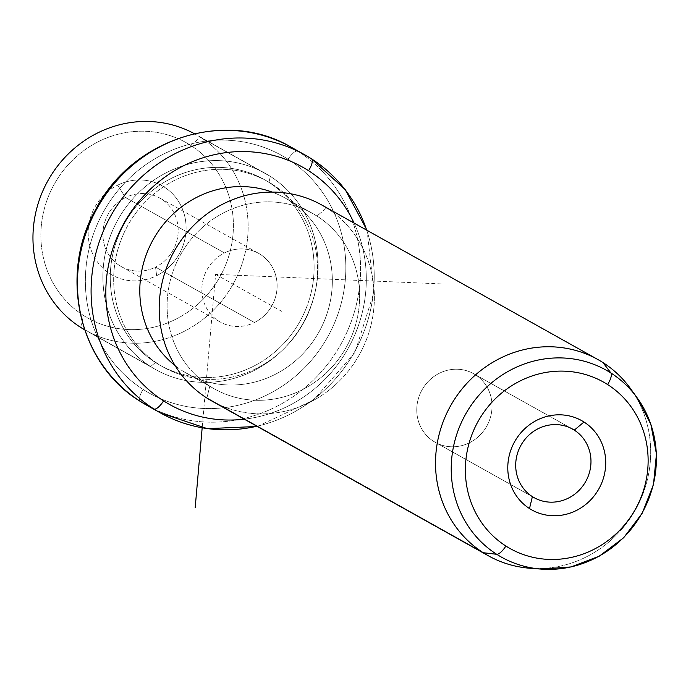 <?xml version="1.0" encoding="UTF-8"?>
<svg xmlns="http://www.w3.org/2000/svg" width="691" height="691" viewBox="0 0 691 691"><rect width="100%" height="100%" fill="white"/><g stroke="black" fill="none" stroke-linecap="round" stroke-linejoin="round"><path stroke-width="0.52" stroke-dasharray="3.46 2.59" d="M125.555 197.557L224.489 252.932A39.309 37.107 -60.8 0 1 258.684 253.407A39.309 37.107 -60.8 0 1 277.048 288.233A39.309 37.107 -60.8 0 1 254.478 322.49L155.544 267.115A39.309 37.107 119.2 0 0 178.114 232.858A39.309 37.107 119.2 0 0 159.751 198.032A39.309 37.107 119.2 0 0 125.555 197.557L117.625 185.188A51.143 48.266 -60.8 0 1 182.053 208.069A51.143 48.266 -60.8 0 1 156.641 275.674A51.143 48.266 -60.8 0 1 92.223 252.794A51.143 48.266 -60.8 0 1 117.625 185.188A51.143 48.266 119.2 0 0 92.223 252.794A51.143 48.266 119.2 0 0 156.641 275.674L155.544 267.115A39.309 37.107 -60.8 0 1 106.025 249.529A39.309 37.107 -60.8 0 1 125.555 197.557A39.309 37.107 -60.8 0 1 175.073 215.143A39.309 37.107 -60.8 0 1 155.544 267.115L156.641 275.674A51.143 48.266 119.2 0 0 182.053 208.069A51.143 48.266 119.2 0 0 117.625 185.188L125.555 197.557A39.309 37.107 119.2 0 0 102.976 231.813A39.309 37.107 119.2 0 0 121.348 266.64A39.309 37.107 119.2 0 0 155.544 267.115L254.478 322.49A39.309 37.107 119.2 0 0 274.007 270.518A39.309 37.107 119.2 0 0 224.489 252.932A39.309 37.107 119.2 0 0 204.959 304.904A39.309 37.107 119.2 0 0 254.478 322.49A39.309 37.107 -60.8 0 1 220.282 322.015A39.309 37.107 -60.8 0 1 201.91 287.188A39.309 37.107 -60.8 0 1 224.489 252.932L125.555 197.557M80.666 327.404L83.559 315.485A100.541 94.892 119.2 0 0 217.121 281.522A100.541 94.892 119.2 0 0 190.716 145.369A100.541 94.892 119.2 0 0 57.154 179.332A100.541 94.892 119.2 0 0 83.559 315.485L80.666 327.404A112.374 106.06 119.2 0 0 229.939 289.443A112.374 106.06 119.2 0 0 200.433 137.276L190.716 145.369A100.541 94.892 -60.8 0 1 217.121 281.522A100.541 94.892 -60.8 0 1 83.559 315.485A100.541 94.892 -60.8 0 1 57.154 179.332A100.541 94.892 -60.8 0 1 190.716 145.369L200.433 137.276A112.374 106.06 119.2 0 0 194.361 133.691A112.374 106.06 -60.8 0 1 195.432 134.279A112.374 106.06 -60.8 0 1 200.433 137.276A112.374 106.06 -60.8 0 1 231.554 286.808A112.374 106.06 -60.8 0 1 85.667 330.393A112.374 106.06 -60.8 0 1 84.604 329.788M84.527 329.564L150.603 366.55A112.374 106.06 119.2 0 0 155.605 369.538A112.374 106.06 119.2 0 0 301.492 325.953A112.374 106.06 119.2 0 0 270.362 176.412L200.433 137.276L270.362 176.412A112.374 106.06 119.2 0 0 265.37 173.424A112.374 106.06 119.2 0 0 119.483 217.009A112.374 106.06 119.2 0 0 150.603 366.55L84.527 329.564M150.603 366.55L155.458 362.499A106.457 100.471 119.2 0 0 296.88 326.532A106.457 100.471 119.2 0 0 268.92 182.372L270.362 176.412A112.374 106.06 -60.8 0 1 299.877 328.588A112.374 106.06 -60.8 0 1 150.603 366.55A112.374 106.06 -60.8 0 1 121.089 214.374A112.374 106.06 -60.8 0 1 270.362 176.412L268.92 182.372A106.457 100.471 119.2 0 0 127.498 218.339A106.457 100.471 119.2 0 0 155.458 362.499L150.603 366.55M155.458 362.499L158.87 364.407A106.457 100.471 119.2 0 0 163.603 367.241A106.457 100.471 119.2 0 0 301.812 325.953A106.457 100.471 119.2 0 0 272.332 184.281L268.92 182.372A106.457 100.471 -60.8 0 1 298.4 324.044A106.457 100.471 -60.8 0 1 160.191 365.332A106.457 100.471 -60.8 0 1 155.458 362.499A106.457 100.471 -60.8 0 1 125.978 220.835A106.457 100.471 -60.8 0 1 264.187 179.539A106.457 100.471 -60.8 0 1 268.92 182.372L272.332 184.281A106.457 100.471 119.2 0 0 267.598 181.448A106.457 100.471 119.2 0 0 129.39 222.744A106.457 100.471 119.2 0 0 158.87 364.407L155.458 362.499M288.087 159.267A136.032 128.388 119.2 0 0 107.39 205.218A136.032 128.388 119.2 0 0 143.115 389.422A136.032 128.388 119.2 0 0 323.811 343.47A136.032 128.388 119.2 0 0 288.087 159.267A11.825 3.904 122.6 0 1 297.804 151.174A11.825 3.904 -57.4 0 0 288.087 159.267A136.032 128.388 -60.8 0 1 323.811 343.47A136.032 128.388 -60.8 0 1 143.115 389.422A136.032 128.388 -60.8 0 1 107.39 205.218A136.032 128.388 -60.8 0 1 288.087 159.267M272.332 184.281A106.457 100.471 -60.8 0 1 300.291 328.441A106.457 100.471 -60.8 0 1 158.87 364.407A106.457 100.471 -60.8 0 1 130.91 220.248A106.457 100.471 -60.8 0 1 272.332 184.281M140.152 401.298A11.825 3.904 122.6 0 1 143.115 389.422A11.825 3.904 -57.4 0 0 140.152 401.298M291.231 147.235A147.857 139.547 -60.8 0 1 297.804 151.174A147.857 139.547 -60.8 0 1 338.754 347.927A147.857 139.547 -60.8 0 1 146.794 405.28A147.857 139.547 119.2 0 0 338.754 347.927A147.857 139.547 119.2 0 0 297.804 151.174L311.451 158.809A147.857 139.547 119.2 0 0 304.869 154.87M256.914 426.243A147.857 139.547 119.2 0 0 366.679 230.129M311.503 158.844A11.825 3.904 -57.4 0 0 311.451 158.809L297.804 151.174M311.451 158.809A147.857 139.547 -60.8 0 1 352.401 355.563A147.857 139.547 -60.8 0 1 160.442 412.916M244.32 419.195A136.032 128.388 119.2 0 0 354.086 223.081A136.032 128.388 -60.8 0 1 244.32 419.195M182.493 370.86A100.541 94.892 119.2 0 0 316.055 336.897A100.541 94.892 119.2 0 0 289.65 200.744A100.541 94.892 119.2 0 0 272.15 192.089A100.541 94.892 -60.8 0 1 285.176 198.067A100.541 94.892 -60.8 0 1 289.65 200.744A100.541 94.892 -60.8 0 1 317.497 334.539A100.541 94.892 -60.8 0 1 186.967 373.537A100.541 94.892 -60.8 0 1 182.493 370.86L209.779 386.139A100.541 94.892 119.2 0 0 214.253 388.817A100.541 94.892 119.2 0 0 344.783 349.819A100.541 94.892 119.2 0 0 316.944 216.015L289.65 200.744L316.944 216.015A100.541 94.892 119.2 0 0 312.47 213.346A100.541 94.892 119.2 0 0 181.94 252.336A100.541 94.892 119.2 0 0 209.779 386.139L182.493 370.86A100.541 94.892 -60.8 0 1 175.056 365.556A100.541 94.892 119.2 0 0 182.493 370.86M206.894 398.051L209.779 386.139L206.894 398.051A112.374 106.06 119.2 0 0 356.167 360.089A112.374 106.06 119.2 0 0 326.653 207.922L316.944 216.015A100.541 94.892 -60.8 0 1 343.349 352.168A100.541 94.892 -60.8 0 1 209.779 386.139A100.541 94.892 -60.8 0 1 183.383 249.987A100.541 94.892 -60.8 0 1 316.944 216.015L326.653 207.922A112.374 106.06 -60.8 0 1 357.774 357.463A112.374 106.06 -60.8 0 1 211.887 401.048M535.724 568.529A112.374 106.06 119.2 0 0 635.651 509.448A112.374 106.06 119.2 0 0 633.751 393.378M602.984 362.585L326.653 207.922L602.984 362.585M321.661 204.933A112.374 106.06 -60.8 0 1 326.653 207.922M630.512 388.627A112.374 106.06 -60.8 0 1 635.651 509.448A112.374 106.06 -60.8 0 1 529.98 568.252M637.162 397.826A107.157 101.128 -60.8 0 1 642.06 513.042A107.157 101.128 -60.8 0 1 541.295 569.108M570.731 428.135L475.356 374.747A39.309 37.107 119.2 0 0 473.603 373.701A39.309 37.107 119.2 0 0 422.572 388.947A39.309 37.107 119.2 0 0 433.456 441.264L532.39 496.639L433.456 441.264A39.309 37.107 119.2 0 0 435.209 442.309A39.309 37.107 119.2 0 0 486.239 427.064A39.309 37.107 119.2 0 0 475.356 374.747L570.731 428.135M433.456 441.264A39.309 37.107 -60.8 0 1 423.134 388.031A39.309 37.107 -60.8 0 1 475.356 374.747A39.309 37.107 -60.8 0 1 485.678 427.979A39.309 37.107 -60.8 0 1 433.456 441.264M441.195 283.897L215.601 274.344L202.169 427.833M215.601 274.344L283.828 312.531M159.751 198.032L258.684 253.407M155.605 369.538L85.667 330.393M265.37 173.424L195.432 134.279M163.603 367.241L160.191 365.332M267.598 181.448L264.187 179.539M140.394 401.454L141.897 402.395M142.147 402.551L143.883 403.596M143.97 403.648L146.794 405.28M257.302 426.459L313.602 400.054L355.01 352.375L373.995 292.146L367.068 230.345M214.253 388.817L186.967 373.537M312.47 213.346L285.176 198.067M572.537 429.076L473.603 373.701M534.143 497.684L435.209 442.309M121.348 266.64L220.282 322.015"/><path stroke-width="1.04" d="M194.361 133.691A112.374 106.06 119.2 0 0 49.216 178.425A112.374 106.06 119.2 0 0 80.666 327.404L84.527 329.564L80.666 327.404A112.374 106.06 -60.8 0 1 49.216 178.425A112.374 106.06 -60.8 0 1 194.361 133.691M84.604 329.788A112.374 106.06 -60.8 0 1 80.666 327.404M297.804 151.174A147.857 139.547 119.2 0 0 291.231 147.235A147.857 139.547 119.2 0 0 99.271 204.579A147.857 139.547 119.2 0 0 140.221 401.341A11.825 3.904 122.6 0 1 140.152 401.298A11.825 3.904 -57.4 0 0 140.221 401.341A147.857 139.547 119.2 0 0 146.794 405.28A147.857 139.547 -60.8 0 1 140.221 401.341A147.857 139.547 -60.8 0 1 99.271 204.579A147.857 139.547 -60.8 0 1 291.231 147.235C225.914 108.314 131.575 138.805 95.513 209.857C58.433 275.044 78.964 364.235 140.152 401.298L140.394 401.454M366.679 230.129A147.857 139.547 119.2 0 0 311.451 158.809A11.825 3.904 122.6 0 1 311.511 158.844A11.825 3.904 122.6 0 1 308.557 170.72A136.032 128.388 119.2 0 0 127.861 216.672A136.032 128.388 119.2 0 0 163.577 400.884A11.825 3.904 122.6 0 1 153.868 408.977A147.857 139.547 -60.8 0 1 112.918 212.215A147.857 139.547 -60.8 0 1 304.869 154.87A147.857 139.547 119.2 0 0 112.918 212.215A147.857 139.547 119.2 0 0 153.868 408.977L140.221 401.341L153.868 408.977A147.857 139.547 119.2 0 0 160.442 412.916A147.857 139.547 119.2 0 0 256.914 426.243M291.231 147.235L304.869 154.87A147.857 139.547 -60.8 0 1 311.451 158.809M146.794 405.28L160.442 412.916A147.857 139.547 -60.8 0 1 153.868 408.977A11.825 3.904 -57.4 0 0 163.577 400.884A136.032 128.388 119.2 0 0 244.32 419.195A136.032 128.388 -60.8 0 1 163.577 400.884A136.032 128.388 -60.8 0 1 127.861 216.672A136.032 128.388 -60.8 0 1 308.557 170.72A11.825 3.904 -57.4 0 0 311.511 158.844A11.825 3.904 -57.4 0 0 311.503 158.844L304.869 154.87M354.086 223.081A136.032 128.388 119.2 0 0 308.557 170.72A136.032 128.388 -60.8 0 1 354.086 223.081M272.15 192.089A100.541 94.892 119.2 0 0 153.264 239.457A100.541 94.892 119.2 0 0 175.056 365.556A100.541 94.892 -60.8 0 1 153.264 239.457A100.541 94.892 -60.8 0 1 272.15 192.089M326.653 207.922A112.374 106.06 119.2 0 0 177.38 245.884A112.374 106.06 119.2 0 0 206.894 398.051L483.225 552.714A112.374 106.06 119.2 0 0 488.226 555.711A112.374 106.06 119.2 0 0 535.724 568.529M633.751 393.378A112.374 106.06 119.2 0 0 602.984 362.585A112.374 106.06 119.2 0 0 597.991 359.596A112.374 106.06 119.2 0 0 452.104 403.181A112.374 106.06 119.2 0 0 483.225 552.714L206.894 398.051A112.374 106.06 -60.8 0 1 175.773 248.518A112.374 106.06 -60.8 0 1 321.661 204.933L597.991 359.596M488.226 555.711L211.887 401.048A112.374 106.06 -60.8 0 1 206.894 398.051M541.295 569.108L529.98 568.252A112.374 106.06 -60.8 0 1 483.225 552.714A112.374 106.06 -60.8 0 1 453.711 400.547A112.374 106.06 -60.8 0 1 602.984 362.585L610.913 372.993A11.825 3.904 122.6 0 1 607.614 384.55A95.436 90.072 119.2 0 0 480.832 416.785A95.436 90.072 119.2 0 0 505.89 546.028A11.825 3.904 122.6 0 1 496.717 554.294A107.157 101.128 119.2 0 0 541.295 569.108A107.157 101.128 119.2 0 0 642.06 513.042A107.157 101.128 119.2 0 0 637.162 397.826A107.157 101.128 119.2 0 0 610.913 372.993L602.984 362.585A112.374 106.06 -60.8 0 1 630.512 388.627L637.162 397.826L650.862 424.326L656.45 454.03L653.496 484.469L642.267 513.145L623.688 537.719L599.287 556.16L571.051 566.931L541.295 569.108A107.157 101.128 -60.8 0 1 496.717 554.294L483.225 552.714L496.717 554.294A11.825 3.904 -57.4 0 0 505.89 546.028A95.436 90.072 119.2 0 0 632.671 513.784A95.436 90.072 119.2 0 0 607.614 384.55A11.825 3.904 -57.4 0 0 610.913 372.993A107.157 101.128 119.2 0 0 468.576 409.193A107.157 101.128 119.2 0 0 496.717 554.294A107.157 101.128 -60.8 0 1 468.576 409.193A107.157 101.128 -60.8 0 1 610.913 372.993A107.157 101.128 -60.8 0 1 637.162 397.826M505.89 546.028A95.436 90.072 -60.8 0 1 480.832 416.785A95.436 90.072 -60.8 0 1 607.614 384.55A95.436 90.072 -60.8 0 1 632.671 513.784A95.436 90.072 -60.8 0 1 505.89 546.028M584.007 422.02A51.143 48.266 119.2 0 0 516.065 439.303A51.143 48.266 119.2 0 0 529.496 508.55A51.143 48.266 119.2 0 0 597.439 491.275A51.143 48.266 119.2 0 0 584.007 422.02L574.29 430.122A39.309 37.107 119.2 0 0 522.068 443.397A39.309 37.107 119.2 0 0 532.39 496.639L529.496 508.55A51.143 48.266 -60.8 0 1 516.065 439.303A51.143 48.266 -60.8 0 1 584.007 422.02A51.143 48.266 -60.8 0 1 597.439 491.275A51.143 48.266 -60.8 0 1 529.496 508.55L532.39 496.639A39.309 37.107 119.2 0 0 584.612 483.355A39.309 37.107 119.2 0 0 574.29 430.122L584.007 422.02M574.29 430.122L570.731 428.135L574.29 430.122A39.309 37.107 -60.8 0 1 585.173 482.439A39.309 37.107 -60.8 0 1 534.143 497.684A39.309 37.107 -60.8 0 1 532.39 496.639A39.309 37.107 -60.8 0 1 521.506 444.322A39.309 37.107 -60.8 0 1 572.537 429.076A39.309 37.107 -60.8 0 1 574.29 430.122M202.169 427.833L195.19 507.617M160.442 412.916L207.335 428.653L257.302 426.459M367.068 230.345L345.241 189.645L311.511 158.844"/></g></svg>
